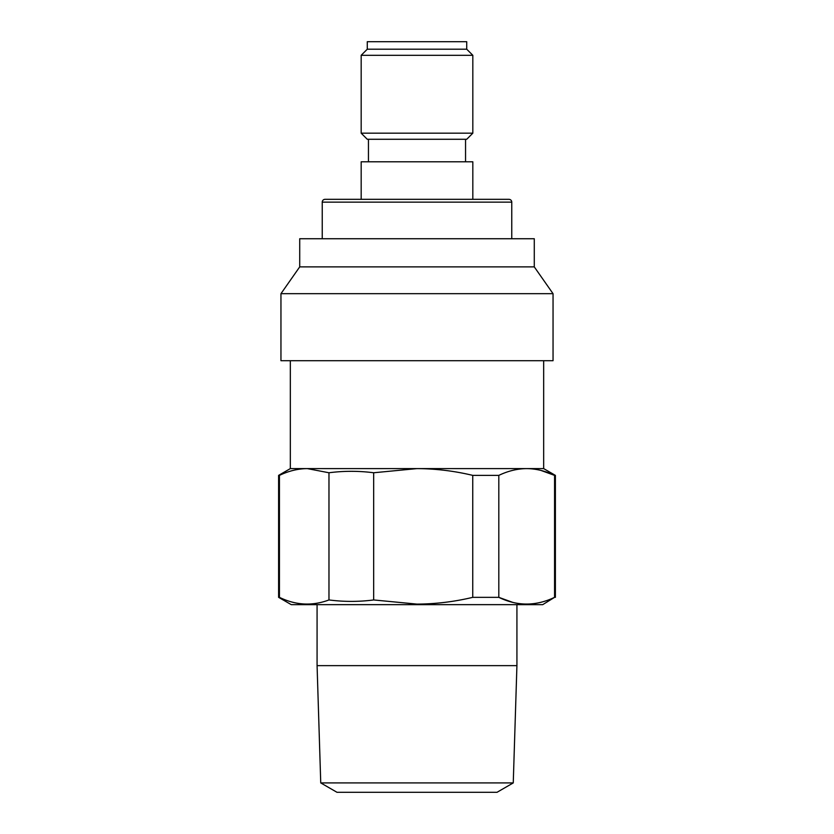<?xml version="1.0" encoding="UTF-8"?>
<svg xmlns="http://www.w3.org/2000/svg" width="834" height="834" viewBox="0 0 834 834"><rect width="100%" height="100%" fill="white"/><g stroke="black" fill="none" stroke-linecap="round" stroke-linejoin="round"><path stroke-width="1.25" d="M512.503 602.294L498.815 597.342C517.299 606.287 535.876 606.287 554.568 597.342L542.726 604.65L291.274 604.65L278.608 597.342L278.608 475.38L279.432 475.38C288.637 470.96 297.926 468.708 307.308 468.604L543.664 468.604L543.664 360.705M513.254 782.918L320.746 782.918L336.988 792.3L497.012 792.3L513.254 782.918L516.924 665.636L516.924 604.65M320.746 782.918L317.076 665.636L516.924 665.636M541.537 602.127L540.463 602.398M472.753 597.342L498.815 597.342L498.815 475.38L472.753 475.38C454.332 470.96 435.744 468.708 417 468.604L373.674 472.763C358.776 470.835 343.869 470.835 328.971 472.763L307.308 468.604C297.947 468.698 288.658 470.96 279.432 475.38L279.432 597.342C295.768 605.317 312.281 606.193 328.971 599.948C343.869 601.877 358.776 601.877 373.674 599.948L417 604.108C435.744 604.004 454.332 601.752 472.753 597.342L472.753 475.38M554.568 597.342L554.568 475.38L555.392 475.38L555.392 597.342M278.608 597.342L279.432 597.342M540.943 470.428L554.568 475.38C545.363 470.96 536.074 468.708 526.692 468.604L526.796 468.604M278.608 475.38L290.336 468.604L307.308 468.604M526.692 468.604C517.299 468.708 508.01 470.97 498.815 475.38M373.674 472.763L373.674 599.948M328.971 472.763L328.971 599.948M280.954 293.683L280.954 360.705L553.046 360.705L553.046 293.683L280.954 293.683L299.719 266.88L534.281 266.88L553.046 293.683M299.719 266.88L299.719 238.732L534.281 238.732L534.281 266.88M361.174 133.179L361.174 55.305L367.273 49.206L367.273 41.7L466.727 41.7L466.727 49.206L472.826 55.305L472.826 133.179L466.727 139.278L367.273 139.278L361.174 133.179L472.826 133.179M511.763 202.141L322.237 202.141A2.815 2.815 0 0 1 325.052 199.326L508.948 199.326A2.815 2.815 0 0 1 511.763 202.141L511.763 238.732M322.237 202.141L322.237 238.732M361.174 199.326L361.174 161.796L472.826 161.796L472.826 199.326M465.549 139.278L465.549 161.796M368.451 139.278L368.451 161.796M367.273 49.206L466.727 49.206M361.174 55.305L472.826 55.305M543.664 468.604L555.392 475.38M317.076 665.636L317.076 604.65M290.336 468.604L290.336 360.705"/></g></svg>
